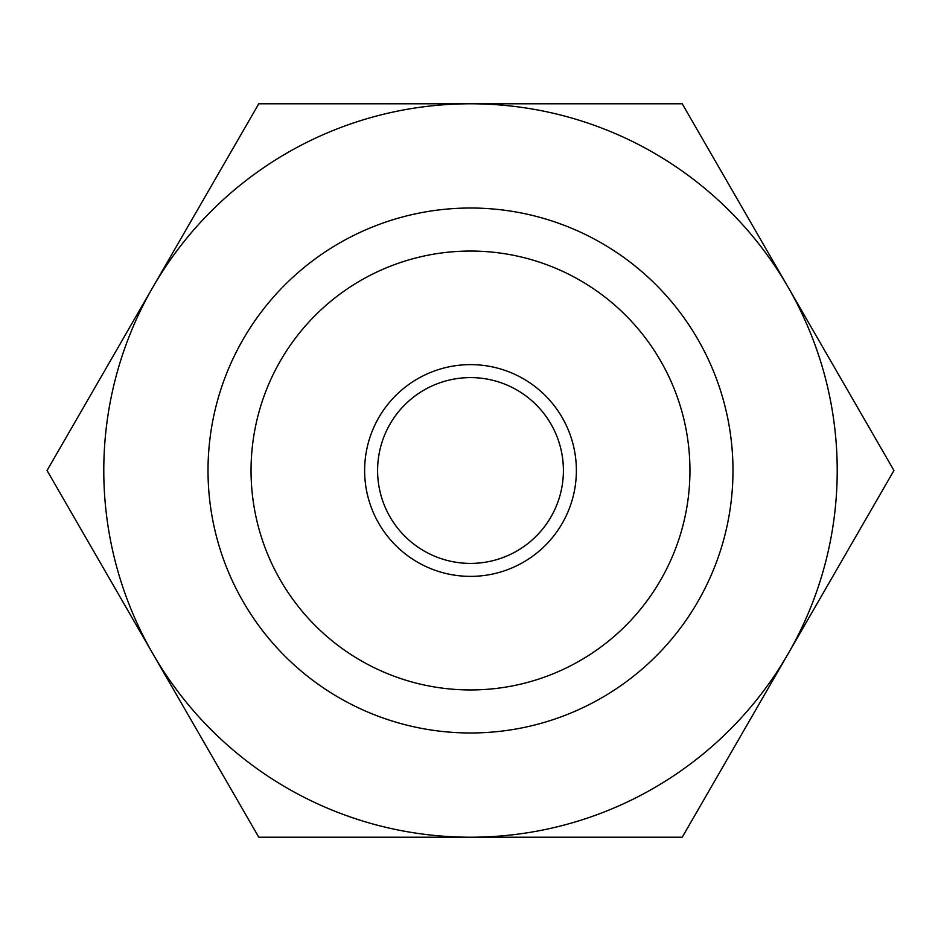<?xml version="1.0" encoding="UTF-8"?>
<svg xmlns="http://www.w3.org/2000/svg" width="941" height="941" viewBox="0 0 941 941"><rect width="100%" height="100%" fill="white"/><g stroke="black" fill="none" stroke-linecap="round" stroke-linejoin="round"><path stroke-width="1.41" d="M258.775 103.781L47.05 470.5L258.775 837.219L682.225 837.219L893.95 470.5L682.225 103.781L258.775 103.781M470.5 837.219A366.719 366.719 0 0 0 788.087 287.146A366.719 366.719 0 0 0 152.912 287.146A366.719 366.719 0 0 0 470.5 837.219M470.5 208.02A262.48 262.48 0 0 0 243.19 601.746A262.48 262.48 0 0 0 697.81 601.746A262.48 262.48 0 0 0 470.5 208.02M470.5 251.047A219.453 219.453 0 0 0 280.453 580.232A219.453 219.453 0 0 0 660.547 580.232A219.453 219.453 0 0 0 470.5 251.047M470.5 364.626A105.874 105.874 0 0 0 378.811 523.443A105.874 105.874 0 0 0 562.189 523.443A105.874 105.874 0 0 0 470.5 364.626M470.5 377.6A92.9 92.9 0 0 0 390.045 516.95A92.9 92.9 0 0 0 550.956 516.95A92.9 92.9 0 0 0 470.5 377.6"/></g></svg>
